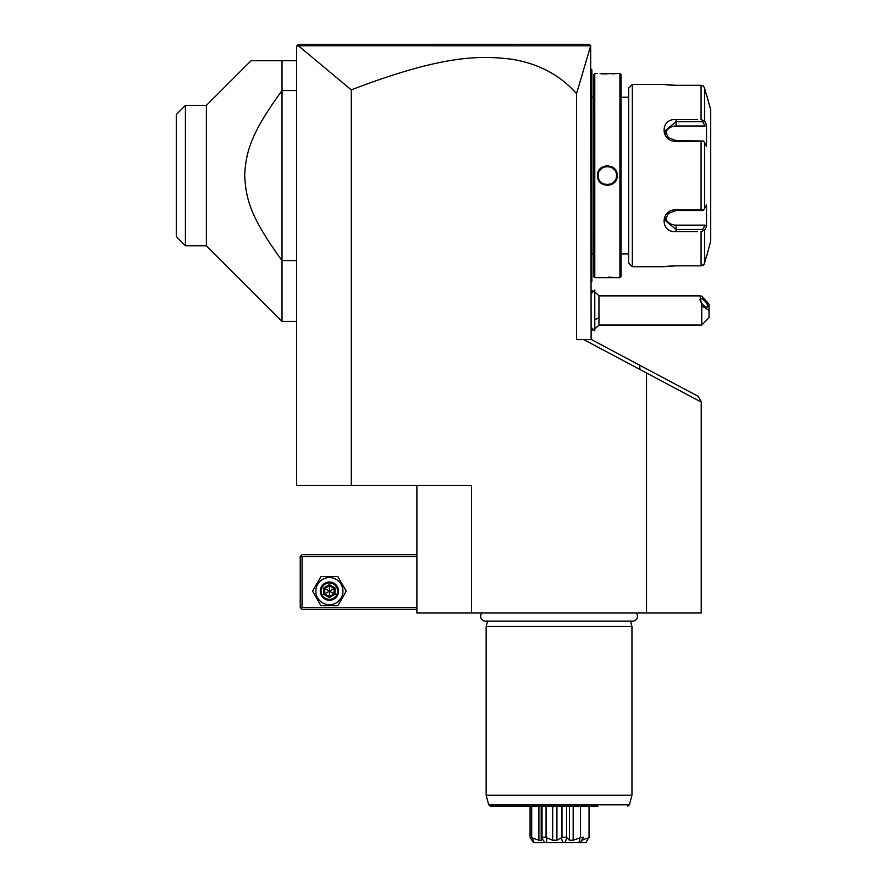 <?xml version="1.0" encoding="UTF-8"?>
<svg xmlns="http://www.w3.org/2000/svg" width="887" height="887" viewBox="0 0 887 887"><rect width="100%" height="100%" fill="white"/><g stroke="black" fill="none" stroke-linecap="round" stroke-linejoin="round"><path stroke-width="1.33" d="M646.534 613.006L646.534 372.995L640.026 369.535L639.549 365.145L698.002 396.223L701.218 401.578L701.218 613.006L416.89 613.006L416.89 485.422M298.398 45.791L590.664 45.814L576.55 93.623C559.93 74.874 538.11 63.387 511.1 59.141C481.663 55.737 444.742 53.974 351.274 89.864L298.398 45.791L296.602 46.168L296.602 485.422L471.574 485.422L471.574 613.006M351.274 89.864L351.274 485.422M576.55 93.623L576.55 339.61L591.529 339.61L639.549 365.145M640.026 369.535L583.757 339.61M416.89 607.54L302.068 607.54L301.159 608.449L302.068 609.358L416.89 609.358M301.159 608.449L300.238 607.54L300.238 556.504L302.068 554.674L416.89 554.674M301.159 555.595L302.068 556.504L416.89 556.504M302.068 607.54L302.068 556.504M312.568 591.13L320.983 605.71L337.825 605.71L346.24 591.13L337.825 576.55L320.983 576.55L312.568 591.13M315.85 591.13A13.56 13.56 0 0 0 329.41 604.69A13.56 13.56 0 0 0 342.959 591.13A13.56 13.56 0 0 0 329.41 577.57A13.56 13.56 0 0 0 315.85 591.13M338.524 591.13A9.114 9.114 0 0 0 329.41 582.016A9.114 9.114 0 0 0 320.296 591.13A9.114 9.114 0 0 0 329.41 600.244A9.114 9.114 0 0 0 338.524 591.13M337.603 591.13A8.205 8.205 0 0 1 329.41 599.335A8.205 8.205 0 0 1 321.205 591.13A8.205 8.205 0 0 1 329.41 582.925A8.205 8.205 0 0 1 337.603 591.13M335.009 587.904L334.066 588.436L329.41 585.742L324.742 588.436L324.742 593.824L329.41 596.519L334.066 593.824L334.066 588.436L329.41 591.13L329.41 584.666L323.81 587.904L335.009 594.368L335.009 587.904L329.41 584.666M323.81 587.904L323.81 594.368L329.41 597.594L329.41 591.13L324.742 593.824L324.742 588.436M323.81 594.368L324.742 593.824M334.066 588.436L334.066 593.824M591.13 339.61L590.664 45.814M298.42 44.35L297.145 45.625L298.42 44.35L589.312 44.35L590.731 45.78M701.218 402.066L646.534 372.995M310.594 44.35L334.022 44.35M535.349 44.35L548.521 44.35M567.092 44.35L583.458 44.35M594.778 292.244A21.876 21.876 0 0 1 598.958 295.87L598.958 317.746A21.876 10.932 180 0 1 594.778 319.553M594.778 328.656A21.876 21.876 0 0 0 598.958 325.03L598.958 317.746M701.739 325.03L701.739 305.804L709.023 310.45L709.023 317.746L701.739 325.03L598.958 325.03M598.958 295.87L700.043 295.87L701.739 296.158L709.023 304.141L709.023 310.45M700.043 295.87L701.739 305.804M700.009 299.484A5.466 1.929 -130.9 0 1 700.298 298.697A5.466 1.929 -130.9 0 1 704.622 300.793A5.466 1.929 -130.9 0 1 707.737 306.181A5.466 1.929 -130.9 0 1 707.449 306.957A5.466 1.929 -130.9 0 1 703.125 304.862A5.466 1.929 -130.9 0 1 700.009 299.484M594.745 290.038L594.778 330.862L594.778 290.038L591.13 293.641M591.13 69.142L591.862 69.862L591.862 170.293L591.13 170.215M591.862 70.594L591.13 69.862M591.13 180.937L591.862 180.859L591.862 281.29L591.13 282.022M591.862 280.558L591.13 281.29M591.862 180.859L591.862 170.293M593.68 253.937L591.939 253.937L591.862 96.472M593.68 97.215L591.939 97.215M594.778 277.642L594.778 73.51L593.68 74.608L593.68 276.544L594.778 277.642L619.924 277.642L619.924 73.51L600.078 73.732M594.778 73.51L597.505 73.51M617.197 175.582C617.762 188.388 596.929 188.354 597.505 175.582C596.94 162.764 617.773 162.798 617.197 175.582L616.465 175.582C617.03 187.334 597.672 187.334 598.237 175.582C597.672 163.829 617.03 163.818 616.465 175.582A9.114 9.114 0 0 1 616.454 176.125M617.197 277.642L616.498 277.576M616.177 277.553L614.636 277.42M612.352 277.287L608.549 277.165M601.929 277.309L600.1 277.42M601.996 73.854L603.603 73.92M604.879 73.965L606.719 73.987M612.496 73.865L614.613 73.732M607.351 165.669L605.91 165.769M607.351 185.494L608.804 185.383M619.924 73.51L621.022 74.608L621.022 276.544L619.924 277.642M628.672 97.215L621.022 97.215M628.672 253.937L621.022 253.937M632.32 266.71L632.32 84.442L628.672 88.09L628.672 263.062L632.32 266.71L663.676 266.71L676.06 265.834L701.063 265.834L675.628 265.834M675.595 85.318L701.063 85.318L676.06 85.318L663.786 84.465M632.32 84.442L663.676 84.442M697.625 231.618L676.06 231.618C660.072 232.882 660.183 209.432 676.06 209.798L701.063 209.798L701.063 141.355L676.06 141.355C660.105 141.687 660.139 118.248 676.06 119.545L697.625 119.545M703.369 120.621L701.063 119.545L701.063 85.318L703.369 86.05L704.577 88.035L706.529 95.386L704.577 88.035L704.577 121.02L703.369 120.621L702.737 121.696L705.021 126.009L676.06 126.009A10.932 9.469 180 0 0 665.472 133.128M665.804 84.72L666.425 84.797M667.301 84.886L668.288 84.975M669.519 85.074L670.384 85.141M671.636 85.207L673.078 85.274M673.133 265.878L671.592 265.945M670.395 266.011L669.563 266.078M668.332 266.178L667.357 266.266M666.447 266.355L665.793 266.433M694.288 119.545L676.06 119.545L676.06 121.696L702.737 121.696M701.063 141.355L703.369 141L704.577 142.585L704.577 208.567L706.529 204.886L706.529 226.462L705.021 225.143L702.737 229.456L676.06 229.456L676.06 231.618L694.288 231.618M706.03 257.64L704.577 263.129L703.369 265.113L701.063 265.834L704.023 264.348M704.3 263.871L704.555 263.228M701.063 265.834L701.063 231.618L704.577 230.132L704.577 263.129L706.529 255.766M702.737 229.456L703.369 230.531M705.021 225.143L676.06 225.143L676.06 229.456L665.128 220.408L668.354 213.479L676.06 210.507L702.737 210.507L703.369 210.152L701.063 209.798M704.577 208.567L703.369 210.152M676.06 141.355L676.06 140.645L703.369 141M676.06 140.645L668.354 137.673L665.128 130.744L676.06 121.696L676.06 126.009M704.577 121.02L706.529 124.701L705.021 126.009M706.529 124.701L706.529 146.266L704.577 142.585M706.529 226.462L704.577 230.132M706.784 95.386L710.698 109.966L710.698 241.186L706.784 255.766M703.369 86.05L701.063 85.318M676.06 225.143A10.932 9.469 0 0 1 665.472 218.036M614.857 180.748A9.114 9.114 0 0 1 613.394 182.4M612.972 182.755A9.114 9.114 0 0 1 611.587 183.653M607.905 184.673A9.114 9.114 0 0 1 606.808 184.673M601.308 182.4A9.114 9.114 0 0 1 600.532 181.613M598.259 176.125A9.114 9.114 0 0 1 598.259 175.027M616.465 175.582A9.114 9.114 0 0 0 616.454 175.027M614.17 169.539A9.114 9.114 0 0 0 613.394 168.752M607.905 166.479A9.114 9.114 0 0 0 606.808 166.479M603.116 167.51A9.114 9.114 0 0 0 601.73 168.408M601.308 168.752A9.114 9.114 0 0 0 599.845 170.404M206.383 105.409L206.383 245.743L185.416 245.743L185.416 105.409L206.383 105.409L251.032 60.748L296.602 60.748M296.602 90.574L282.022 90.574L282.022 60.748M206.383 245.743L282.022 321.382L282.022 260.578C250.178 216.86 245.699 198.743 244.679 174.495C246.22 151.056 251.054 133.05 282.022 90.574L282.022 260.578L296.602 260.578M185.416 245.743L176.302 236.629L176.302 114.523L185.416 105.409M482.007 613.006A4.779 4.779 0 0 0 485.433 621.1L632.664 621.1A4.779 4.779 0 0 0 636.101 613.006M630.513 621.1L631.954 626.488L486.154 626.488L486.154 795.262L631.954 795.262L631.954 626.488M487.595 621.1L486.154 626.488M631.954 795.262L629.393 804.842L488.715 804.842L490.478 806.194L597.916 806.194M573.168 806.194L569.454 806.194L569.454 840.244L573.168 840.244L573.168 806.194M561.97 837.184L561.97 806.194L566.549 806.194L566.549 837.184L561.97 837.184L561.349 837.871L562.757 842.65L533.442 842.65C538.609 842.65 538.609 842.65 533.442 842.65L530.315 837.871L533.442 842.65M534.118 842.65L532.289 837.871L530.082 837.184L530.082 806.194M531.679 837.184L531.679 806.194M532.289 837.871L538.897 840.244L538.897 806.194M538.897 840.244L541.658 840.244L541.791 837.871L544.751 842.65M541.192 806.194L541.192 838.392L542.046 837.184L542.046 806.194M546.459 842.65L546.78 837.871L546.07 837.184L542.046 837.184M546.07 837.184L546.07 806.194M546.78 837.871L552.69 840.244L552.69 806.194M552.69 840.244L556.914 840.244L556.914 806.194M556.914 840.244L561.349 837.871M581.351 840.244L588.591 837.871L585.952 842.65L564.686 842.65L567.015 837.871L566.549 837.184M567.015 837.871L569.454 840.244M573.168 840.244L579.832 837.871L579.023 842.65M583.657 842.65L580.286 842.65L583.513 837.184L579.832 837.871M580.53 837.184L580.53 806.194M582.814 840.244L582.814 838.836M585.963 842.65L588.591 837.871M589.035 837.184L589.035 806.194M589.123 837.184L589.123 806.194M530.082 837.184L530.315 837.871M564.686 842.65L562.757 842.65M329.41 597.594L335.009 594.368M591.862 162.853L591.13 162.853M591.862 89.92L591.13 89.92M591.862 261.244L591.13 261.244L591.862 261.244M591.862 188.299L591.13 188.299M676.06 209.798L676.06 210.507M597.505 175.582L598.237 175.582M593.381 291.391A21.876 21.876 0 0 0 591.13 290.282M591.13 330.618A21.876 21.876 0 0 0 593.381 329.509M591.13 327.259L594.745 330.862M591.939 253.937L591.862 254.68M296.602 321.382L282.022 321.382M488.715 804.842L486.154 795.262M629.393 804.842L627.63 806.194"/></g></svg>
